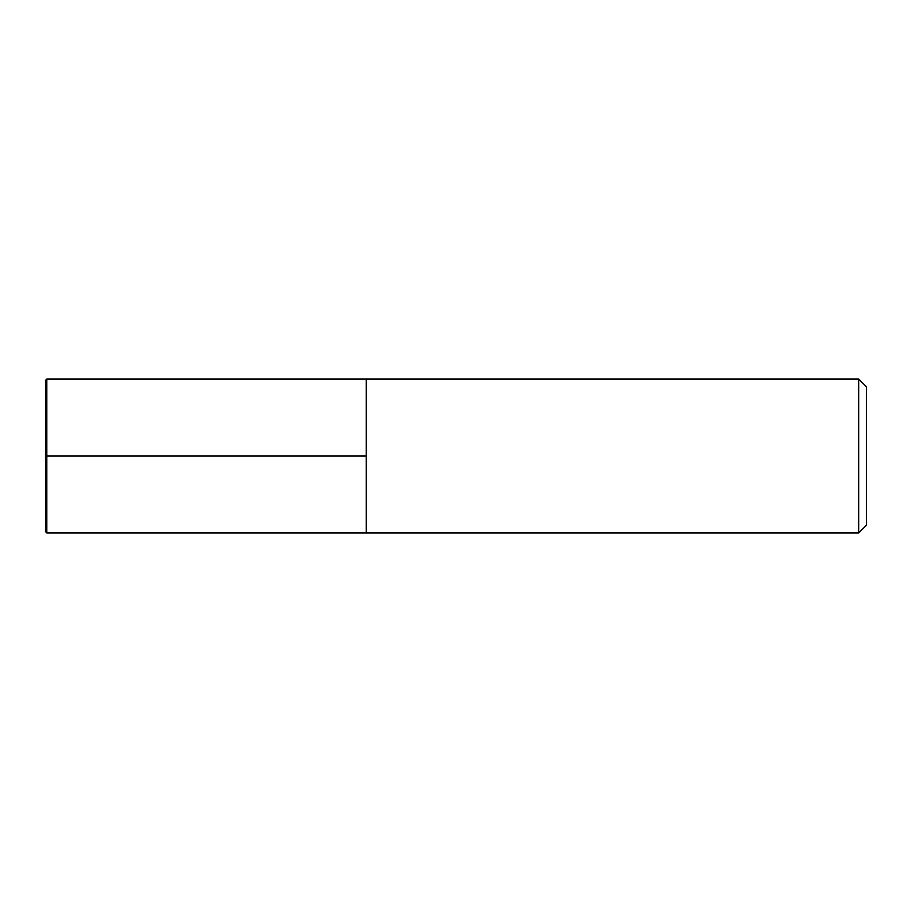<?xml version="1.0" encoding="UTF-8"?>
<svg xmlns="http://www.w3.org/2000/svg" width="912" height="912" viewBox="0 0 912 912"><rect width="100%" height="100%" fill="white"/><g stroke="black" fill="none" stroke-linecap="round" stroke-linejoin="round"><path stroke-width="1.37" d="M866.4 525.255L866.4 386.745L858.705 379.05L858.705 532.95L866.4 525.255M858.705 532.95L46.831 532.95L46.831 379.05L366.248 379.05L366.248 532.95L366.248 379.05L858.705 379.05M46.831 532.95L45.6 531.719L45.6 380.281L46.831 379.05M366.248 456L45.6 456"/></g></svg>
